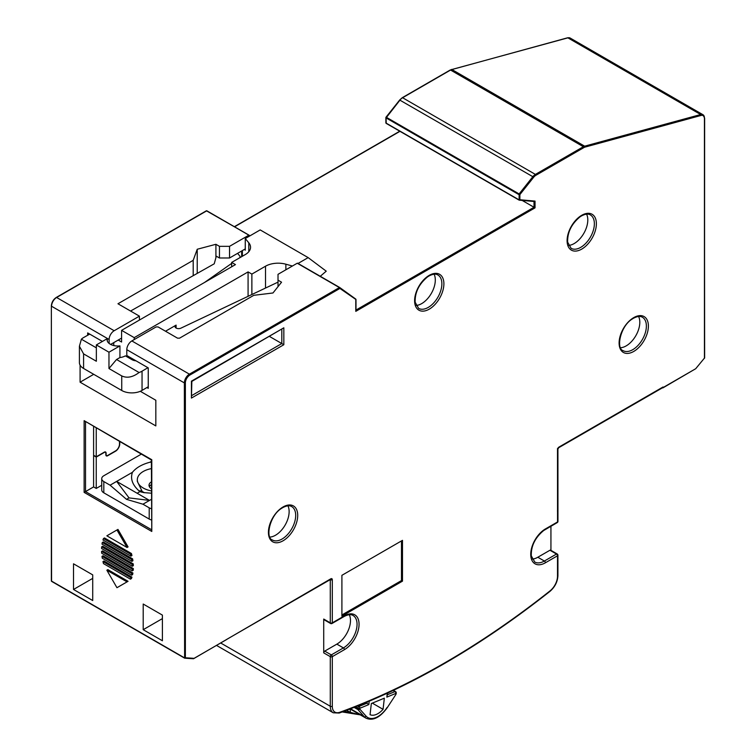 <?xml version="1.0" encoding="UTF-8"?>
<svg xmlns="http://www.w3.org/2000/svg" width="756" height="756" viewBox="0 0 756 756"><rect width="100%" height="100%" fill="white"/><g stroke="black" fill="none" stroke-linecap="round" stroke-linejoin="round"><path stroke-width="1.13" d="M383.056 709.326L384.341 698.166L371.338 703.534L370.053 714.694A16.717 9.648 -60 0 0 383.056 709.326L372.311 703.127M365.989 702.589L368.843 704.564L369.221 701.228M354.129 707.408L357.909 709.591A1.427 1.143 -41.7 0 0 359.752 709.043A1.427 0.699 -173.4 0 1 357.749 708.873A1.427 0.822 120 0 0 357.909 709.591L364.222 716.688A21.716 12.54 120 0 0 366.074 718.2C372.963 721.12 380.032 717.605 387.27 707.654L395.936 694.377A1.427 1.427 0 0 0 396.153 693.753A1.427 0.699 -173.4 0 1 395.747 694.178L395.832 693.413A1.427 0.699 6.6 0 0 396.238 692.997A1.427 1.427 0 0 0 395.539 691.598A1.427 0.822 120 0 0 394.963 691.598L387.478 694.688M349.745 709.119A7.144 4.12 -60 0 1 350.302 712.379L360.338 714.845M350.104 708.977L366.074 718.2M387.289 693.224L386.836 697.136L387.667 693.044M416.065 305.462A19.278 11.132 120 0 0 421.678 303.619A19.278 11.132 120 0 0 434.095 274.22M330.58 623.492L324.012 619.703A1.427 0.822 -60 0 1 323.719 619.051L330.287 622.84A1.427 0.822 120 0 0 330.58 623.492A1.427 1.427 0 0 0 332.007 623.492L344.122 616.499C347.987 614.477 350.964 614.137 353.052 615.469A19.278 11.132 -60 0 1 356.265 630.013A19.278 11.132 -60 0 1 344.821 647.013A19.278 11.132 -60 0 1 343.413 647.911L331.298 654.904A1.427 0.822 120 0 0 330.287 656.652L323.719 652.863A1.427 0.822 -60 0 1 324.73 651.114L336.845 644.121A19.278 11.132 120 0 0 349.272 614.722M140.304 391.296L155.831 400.255L155.831 425.911L80.089 382.186L80.089 365.157M532.196 559.09A19.278 11.132 120 0 0 537.809 557.248L549.933 550.255A1.427 0.822 -60 0 1 550.642 550.179L557.21 553.968A1.427 0.822 120 0 0 556.492 554.044L544.377 561.037A19.278 11.132 -60 0 1 534.738 561.991L531.288 555.849C530.977 546.097 535.097 537.658 543.677 530.523L557.238 522.604A1.427 1.427 0 0 0 557.956 521.366L557.919 449.092L558.722 447.703L662.738 387.648A1.427 0.822 60 0 0 663.031 386.996L662.889 387.904L695.085 369.079M557.474 554.356A1.427 0.822 120 0 0 557.21 553.968A1.427 1.427 0 0 1 557.919 555.206A1.427 0.822 0 0 1 557.503 555.792A1.427 0.822 -120 0 0 556.492 554.044L549.933 550.255M522.169 200.425L535.031 207.853L355.783 311.349L355.783 299.905A0.718 0.586 -54.2 0 0 355.651 299.007L339.85 287.601M355.783 310.177L355.783 311.349L355.783 310.177M148.252 386.751L146.929 387.535L148.252 388.31L148.252 367.898L126.8 355.509L126.8 349.678A7.144 4.12 -60 0 1 131.846 340.937L156.086 326.942L158.099 326.942L177.537 338.168L179.559 338.168L253.789 295.312L272.973 292.978L281.553 282.196L278.019 280.155L278.019 274.324L297.24 263.23L339.737 287.526M193.801 658.589L330.788 578.822A2.145 1.238 -60 0 1 332.3 579.691L332.3 622.84A1.427 0.822 60 0 1 332.007 623.492M324.73 651.114L331.298 654.904A1.427 0.822 60 0 1 332.3 656.652A1.427 0.822 180 0 1 331.298 656.898A1.427 0.822 180 0 1 330.287 656.652L330.287 706.265A14.279 8.25 120 0 0 333.245 712.795L339.208 713.05C409.487 687.45 479.729 646.89 549.952 591.381C554.923 587.034 557.578 581.799 557.919 575.656L557.919 555.206M544.377 529.55L557.541 521.952A1.427 0.822 60 0 1 557.238 522.604M518.947 200L386.231 123.408L386.08 117.917L518.881 194.594L519.882 194.594L519.126 193.942L519.126 200.113A0.718 0.567 -84.9 0 0 519.882 199.754L518.881 199.754L386.08 123.086L386.08 122.5M534.019 201.446L519.514 200.142M355.981 299.556L339.907 288.442L339.775 287.545A0.718 0.586 125.8 0 1 339.907 288.442L189.917 375.042A6.426 3.714 120 0 0 185.371 382.914L184.36 382.914L184.615 658.126A0.718 0.558 -86.3 0 0 185.371 657.767L184.36 657.767L51.559 581.099L51.559 580.513M191.429 381.166L283.831 327.811L283.831 344.727L191.429 398.072L191.429 381.166M191.429 398.072L191.844 381.402L283.831 327.811M281.808 329.465L281.808 343.555L283.831 344.727M620.563 347.741A19.278 11.132 120 0 0 626.176 345.889A19.278 11.132 120 0 0 638.593 316.49M568.55 245.416A19.278 11.132 120 0 0 574.163 243.564A19.278 11.132 120 0 0 586.59 214.165M269.883 537.081A19.278 11.132 120 0 0 275.496 535.239A19.278 11.132 120 0 0 287.923 505.84M341.901 614.968L401.483 580.57L401.483 540.918M402.485 581.147L341.901 616.131L341.901 575.316L402.485 540.342L402.485 581.147L401.483 580.57M278.019 286.637L278.019 280.155M191.844 395.501L281.808 343.555L269.608 336.514M550.935 526.242L550.935 550.349M249.981 235.825L206.974 210.877L206.095 211.189M51.559 305.66L51.351 305.953C51.635 302.343 53.27 299.508 56.256 297.458L206.246 210.867A0.718 0.718 0 0 1 206.955 210.867L249.121 235.21L206.605 210.905L56.105 297.788M215.914 257.645L215.914 244.292L219.448 246.333L229.55 246.333L248.762 235.239M229.55 246.333L229.55 257.994L219.448 257.994L219.448 246.333M245.265 248.922L229.55 257.994M215.914 255.953L219.448 257.994M244.538 249.338L245.265 250.208L245.265 238.546L248.79 242.799A17.851 10.31 180 0 1 250.548 247.259A17.851 10.31 180 0 1 245.322 254.545L231.667 262.426L231.667 266.802M107.314 341.05L107.314 338.603L96.352 344.925L96.352 361.255L83.585 353.884L79.408 346.229L81.383 339.198L96.352 347.845M320.279 276.29L326.233 271.177L308.165 257.616L260.196 229.918L245.265 238.546M107.314 338.603A10.707 6.18 180 0 0 107.097 339.822A10.707 6.18 180 0 0 110.234 344.197A10.707 6.18 180 0 0 119.93 345.889L108.968 352.211L96.352 344.925M131.903 561.358A44.632 25.77 -120 0 0 131.601 559.44L102.296 542.515A44.632 25.77 -120 0 0 101.994 544.093L131.903 561.358L132.914 560.772A44.632 25.77 60 0 0 132.612 558.854L131.601 559.44M132.224 570.875A44.632 25.77 -120 0 0 132.328 569.183L101.578 551.426A44.632 25.77 -120 0 0 101.673 553.231L132.224 570.875L133.236 570.289A44.632 25.77 60 0 0 133.339 568.597L132.328 569.183M131.601 575.184A44.632 25.77 -120 0 0 131.903 573.606L101.994 556.34A44.632 25.77 -120 0 0 102.296 558.259L131.601 575.184L132.612 574.598A44.632 25.77 60 0 0 132.914 573.02L131.903 573.606M132.328 566.263A44.632 25.77 -120 0 0 132.224 564.458L101.673 546.824A44.632 25.77 -120 0 0 101.578 548.516L132.328 566.263L133.339 565.686A44.632 25.77 60 0 0 133.236 563.881L132.224 564.458M130.939 556.132A44.632 25.77 -120 0 0 130.429 554.091L103.477 538.537A44.632 25.77 -120 0 0 102.967 539.982L130.939 556.132L131.95 555.556A44.632 25.77 60 0 0 131.431 553.505L130.429 554.091M130.429 579.162A44.632 25.77 -120 0 0 130.939 577.707L102.967 561.557A44.632 25.77 -120 0 0 103.477 563.607L130.429 579.162L131.431 578.576A44.632 25.77 60 0 0 131.95 577.13L130.939 577.707M116.953 529.984L106.851 535.815L127.046 547.476L116.953 529.984L117.964 529.408L128.057 546.9L127.046 547.476M106.851 570.213L116.953 587.705L127.046 581.874L106.851 570.213L107.862 569.637L128.057 581.298L117.964 587.128M193.196 275.685L193.196 260.329L117.964 303.761L139.416 316.15L114.175 330.731A7.144 4.12 120 0 0 109.119 339.472L109.119 343.441M193.196 260.329L197.231 249.253L215.914 244.292M139.416 316.15L139.416 320.062M197.231 273.407L197.231 249.253M216.32 256.19L214.231 263.806L130.561 311.037M285.872 269.788L285.872 264.203A17.851 10.31 180 0 0 265.517 266.206L251.871 274.088L248.081 271.905L134.218 337.639L121.593 330.353L235.456 264.609L231.667 262.426M204.602 282.423L231.667 263.39M239.312 258.013A3.572 2.06 0 0 0 240.03 256.775A3.572 2.06 0 0 0 239.68 255.878L237.582 253.355M567.312 38.008A0.718 0.501 74.7 0 1 567.879 37.847A7.144 4.12 -60 0 1 570.166 38.046L702.957 114.714L704.649 118.276L704.488 358.25A0.718 0.718 0 0 0 704.649 357.796L704.441 117.983A7.144 4.12 120 0 0 702.957 114.714A7.144 4.12 120 0 0 700.68 114.525L584.643 146.173A7.144 4.12 120 0 0 583.358 146.721L535.399 174.409A7.144 4.12 120 0 0 532.838 176.696L519.126 193.942L386.325 117.274L386.08 117.917L400.037 100.028A7.144 4.12 -60 0 1 402.608 97.741L402.097 98.034M89.709 334.105L83.699 337.497A14.279 8.25 0 0 0 81.383 339.198M146.929 387.535L142.043 390.417A14.279 8.25 180 0 1 121.735 390.483L83.585 368.465A14.279 8.25 180 0 1 79.408 362.634L79.408 346.229M139.085 372.519C132.81 377.244 127.027 378.378 121.735 375.912L108.968 368.541L116.547 359.506L139.085 372.519A14.279 8.25 0 0 0 142.043 371.177L147.921 367.709M108.968 352.211L108.968 368.541M298.053 263.457L308.165 257.616M101.937 341.703A7.144 4.12 180 0 1 101.654 340.994M121.593 330.353L121.593 342.014L118.21 340.058M285.872 264.203L292.411 266.017M119.93 345.889L119.93 357.55L116.547 359.506M135.986 360.82A7.144 4.12 180 0 1 131.95 359.648L125.383 355.859A10.707 6.18 180 0 1 119.93 357.55M143.205 629.691L143.205 604.035L162.398 615.11L162.398 640.767L143.205 629.691L162.398 618.606M102.296 542.515L103.307 541.929L132.612 558.854M101.578 551.426L102.589 550.85L133.339 568.597M101.994 556.34L103.005 555.755L132.914 573.02M101.673 546.824L102.684 546.238L133.236 563.881M103.477 538.537L104.489 537.951L131.431 553.505M131.95 577.13L103.969 560.98L102.967 561.557M128.057 581.298L127.046 581.874M85.513 421.942L85.513 491.589L151.37 529.606M84.133 492.383L84.133 420.667L151.37 459.969L151.786 531.449L84.133 492.383L85.513 491.589M84.133 420.667L151.786 459.733L151.786 531.449M121.593 338.102L110.65 344.424M87.668 335.258L87.668 332.914L102.41 341.428M93.725 374.315L80.089 382.186M73.521 563.806L73.521 589.463L92.714 600.538L92.714 574.881L73.521 563.806M278.019 282.13L180.892 328.17A3.572 2.06 180 0 1 176.101 328.038A3.572 2.06 180 0 1 175.052 326.583A3.572 2.06 180 0 1 176.101 325.118L165.526 331.222M248.081 271.905L248.081 296.324M134.218 337.639L134.218 339.567M251.871 274.088L251.871 294.528M323.719 652.863L323.719 619.051M101.729 485.276L96.248 488.433L96.248 457.078L93.602 455.547L93.602 486.911L85.494 491.589M93.602 426.62L93.602 455.254L96.248 456.785L96.248 428.142M93.602 486.911L96.248 488.433M151.37 508.684A7.144 4.12 180 0 1 149.225 507.834A7.144 4.12 180 0 1 149.215 507.824L142.95 504.205L126.517 499.357L110.083 485.191L103.818 481.572A7.144 4.12 180 0 1 101.729 478.652L101.729 489.897A7.144 4.12 0 0 0 103.818 492.817L149.215 519.07A7.144 4.12 0 0 0 149.225 519.079A7.144 4.12 0 0 0 151.37 519.93M92.714 578.378L73.521 589.463M142.95 504.205L149.527 500.415L116.651 481.402L132.451 472.292C130.202 478.605 132.338 484.747 138.839 490.72L139.907 491.646L143.659 492.591L151.37 493.205M149.527 500.415L116.651 481.402L129.04 497.902L149.527 500.415L151.37 499.347M151.37 462.209L149.868 462.256L151.37 461.396M137.129 493.243L139.907 491.646L144.15 492.553M140.975 491.958L144.472 492.723A20.27 11.709 180 0 1 143.253 492.071A20.27 11.709 0 0 1 142.119 491.353L137.318 481.355L137.318 479.758A20.27 11.709 0 0 0 143.253 488.026A20.27 11.709 180 0 0 151.37 490.899M119.495 441.57L119.495 444.112A5.538 3.194 -60 0 1 115.573 450.888L107.617 455.481A2.145 1.238 -60 0 1 106.549 455.584A2.145 1.238 -60 0 1 106.105 454.602L106.105 453.146A2.495 1.446 120 0 0 105.585 452.003A2.495 1.446 120 0 0 104.337 452.126L96.248 456.785M96.248 457.078L104.337 452.419A2.145 1.238 -60 0 1 105.405 452.305A2.145 1.238 -60 0 1 105.849 453.288L105.849 454.753A2.495 1.446 120 0 0 106.369 455.896A2.495 1.446 120 0 0 107.617 455.774L115.451 451.256A6.067 3.506 120 0 0 119.75 443.819L119.75 441.712M126.517 499.357L129.04 497.902M110.083 485.191L116.651 481.402M101.729 478.652A7.144 4.12 180 0 1 103.827 475.741L141.287 454.148M149.868 462.256C141.958 464.373 136.146 467.718 132.451 472.292M138.839 490.72L141.731 490.994M151.37 468.616A20.27 11.709 0 0 0 137.318 479.758M151.37 481.874A8.571 4.952 0 0 0 149.026 485.276A8.571 4.952 0 0 0 151.37 488.678M151.37 484.634A8.571 4.952 0 0 0 149.367 486.656M695.7 368.711L704.441 358.089L704.441 118.569A6.426 3.714 120 0 0 701.058 115.451L585.021 147.099A0.718 0.501 -105.3 0 0 584.643 146.173L451.852 69.505A0.718 0.501 -105.3 0 0 451.256 69.703M226.772 639.453L193.413 658.741A0.718 0.558 93.7 0 1 193.215 658.684M367.095 702.135L366.972 703.156L358.977 706.463A1.427 0.822 120 0 0 357.834 708.107A1.427 0.699 6.6 0 0 359.837 708.277A1.427 0.936 -112.4 0 0 358.977 706.463L357.966 705.887M355.603 706.822L357.834 708.107L357.749 708.873L354.772 707.153M387.091 707.455A20.289 11.709 120 0 1 366.074 716.13L359.752 709.043L359.837 708.277L368.843 704.564M343.848 711.349L350.302 712.379L346.673 710.29M393.082 690.511L394.963 691.598A1.427 0.936 67.6 0 1 395.832 693.413L386.836 697.136M366.074 716.13A1.427 1.143 138.3 0 1 364.222 716.688L350.567 708.797M437.885 274.967A19.278 11.132 -60 0 1 441.088 289.51A19.278 11.132 -60 0 1 429.654 306.511A19.278 11.132 -60 0 1 428.236 307.409A19.278 11.132 -60 0 1 418.597 308.363L415.157 302.22C414.836 292.468 418.966 284.029 427.546 276.894L428.954 275.997C432.819 273.974 435.796 273.634 437.885 274.967M430.769 308.193A20.705 11.954 -60 0 1 429.247 309.157A20.705 11.954 -60 0 1 414.628 301.568A20.705 11.954 -60 0 1 427.735 276.309A20.705 11.954 -60 0 1 429.247 275.345A20.705 11.954 -60 0 1 443.876 282.933A20.705 11.954 -60 0 1 430.769 308.193M330.277 579.597L330.287 622.84A1.427 0.822 0 0 0 332.3 622.84L344.424 615.838A20.705 11.954 -60 0 1 359.043 623.435A20.705 11.954 -60 0 1 345.936 648.695A20.705 11.954 -60 0 1 344.424 649.659L332.3 656.652L332.3 706.265A12.852 7.418 120 0 0 339.727 712.294A812.624 469.174 120 0 0 550.075 590.842A12.852 7.418 120 0 0 557.503 576.242L557.503 555.792L545.388 562.785A1.427 0.822 -120 0 0 544.377 561.037L537.809 557.248M557.956 521.366A1.427 0.832 -0.2 0 1 557.541 521.952L557.503 449.678A2.145 1.238 -60 0 1 559.015 447.051L663.031 386.996M559.015 447.051A1.427 0.822 60 0 1 558.722 447.703M336.845 644.121L343.413 647.911A1.427 0.822 -120 0 1 344.424 649.659M330.788 578.822A1.427 0.822 60 0 1 330.495 579.474L330.136 579.37M534.019 201.483L534.019 207.276L355.991 310.055M189.917 375.042L189.406 374.163A7.144 4.12 120 0 0 184.36 382.914L126.8 349.678M297.24 263.23L339.397 287.573L189.406 374.163L131.846 340.937M332.3 579.691A1.427 0.822 180 0 1 330.287 579.691L330.202 579.644M344.424 615.838A1.427 0.822 60 0 1 344.122 616.499M332.3 706.265A1.427 0.822 180 0 1 330.287 706.265L220.884 643.101M339.727 712.294A1.427 0.964 70.1 0 1 339.208 713.05M550.075 590.842A1.427 0.661 51.6 0 1 549.952 591.381M557.503 576.242A1.427 0.822 0 0 0 557.919 575.656M545.388 562.785A20.705 11.954 -60 0 1 530.759 555.197A20.705 11.954 -60 0 1 543.866 529.937A20.705 11.954 -60 0 1 545.388 528.973A1.427 0.822 60 0 1 545.085 529.625M557.503 511.481L557.503 510.309L557.503 511.481M557.919 449.092A1.427 0.822 0 0 1 557.503 449.678L557.503 448.506M450.056 70.346L450.557 70.053A7.144 4.12 -60 0 1 451.852 69.505L567.879 37.847L700.68 114.525A0.718 0.501 74.7 0 1 701.058 115.451M583.859 147.6L535.909 175.288L535.399 174.409L402.608 97.741L450.557 70.053L583.358 146.721L583.859 147.6A6.426 3.714 120 0 1 585.021 147.099M399.792 100.094L532.838 176.696L533.604 177.339L519.882 194.594L519.882 199.754L535.031 201.105L535.031 207.853M535.909 175.288A6.426 3.714 120 0 0 533.604 177.339M632.734 349.678A19.278 11.132 -60 0 1 623.095 350.633C615.753 348.62 620.459 325.827 632.46 318.881L633.452 318.267C637.317 316.254 640.294 315.904 642.383 317.246A19.278 11.132 -60 0 1 645.52 332.054A19.278 11.132 -60 0 1 633.736 349.064A19.278 11.132 -60 0 1 632.734 349.678M633.745 351.436A20.705 11.954 -60 0 1 619.117 343.593A20.705 11.954 -60 0 1 632.678 318.276A20.705 11.954 -60 0 1 633.745 317.615A20.705 11.954 -60 0 1 648.383 325.458A20.705 11.954 -60 0 1 634.813 350.775A20.705 11.954 -60 0 1 633.745 351.436M581.742 249.102A20.705 11.954 -60 0 1 567.113 241.514A20.705 11.954 -60 0 1 580.221 216.254A20.705 11.954 -60 0 1 581.742 215.29A20.705 11.954 -60 0 1 596.361 222.878A20.705 11.954 -60 0 1 583.254 248.138A20.705 11.954 -60 0 1 581.742 249.102M580.731 247.354A19.278 11.132 -60 0 1 571.092 248.308L567.652 242.166C567.331 232.413 571.46 223.974 580.032 216.84L581.449 215.942C585.305 213.92 588.281 213.579 590.37 214.921A19.278 11.132 -60 0 1 593.583 229.455A19.278 11.132 -60 0 1 582.139 246.456A19.278 11.132 -60 0 1 580.731 247.354M282.064 539.028A19.278 11.132 -60 0 1 272.425 539.982C265.072 537.96 269.779 515.167 281.78 508.23L282.772 507.607C286.637 505.594 289.614 505.254 291.703 506.586A19.278 11.132 -60 0 1 294.84 521.394A19.278 11.132 -60 0 1 283.056 538.404A19.278 11.132 -60 0 1 282.064 539.028M283.075 540.776A20.705 11.954 -60 0 1 268.437 532.933A20.705 11.954 -60 0 1 282.007 507.616A20.705 11.954 -60 0 1 283.075 506.955A20.705 11.954 -60 0 1 297.703 514.798A20.705 11.954 -60 0 1 284.143 540.115A20.705 11.954 -60 0 1 283.075 540.776M184.426 658.013L51.559 581.099A0.718 0.558 -86.3 0 0 51.559 581.147M114.175 330.731L56.615 297.495A7.144 4.12 -60 0 0 51.559 306.246L109.119 339.472M185.371 382.914L185.371 657.767L193.971 658.325A0.718 0.558 93.7 0 1 193.413 658.741L184.814 658.192A0.718 0.718 0 0 1 184.502 658.098L51.71 581.43A0.718 0.718 0 0 1 51.351 580.806L51.351 305.953L51.559 581.099M234.577 226.809L399.952 131.336M242.374 256.246L242.374 250.595M248.79 242.799L248.79 251.72M695.832 368.578L704.318 358.231M695.596 368.786L663.031 387.582M83.585 368.465L83.585 353.884M121.735 375.912L121.735 390.483M113.769 345.549L113.769 342.629M142.043 390.417L142.043 371.177M176.101 328.038L176.101 325.118M265.517 266.206L265.517 288.055M149.215 519.07L149.215 507.824M103.818 492.817L103.818 481.572M360.262 714.845L342.203 711.954M393.404 690.36L395.539 691.598M396.238 692.997L396.153 693.753M395.936 694.377L387.27 707.654M226.772 639.359L330.495 579.474M570.166 38.046L567.567 37.8L450.207 70.015L402.249 97.704L399.735 99.934L386.023 117.189A0.718 0.718 0 0 0 385.872 117.634L385.872 122.793A0.718 0.718 0 0 0 386.231 123.408L519.022 200.075A0.718 0.718 0 0 0 519.315 200.17L534.227 201.502M355.991 310.64L355.991 299.612A0.718 0.718 0 0 0 355.698 299.036L339.813 287.573A0.718 0.718 0 0 0 339.756 287.535L297.59 263.192M399.744 131.213L234.369 226.696M241.674 251.001L241.674 256.653M240.03 256.775L240.03 257.598M216.698 645.511L333.245 712.795M105.897 455.206L106.549 455.584M104.763 451.937L105.405 452.305"/></g></svg>
